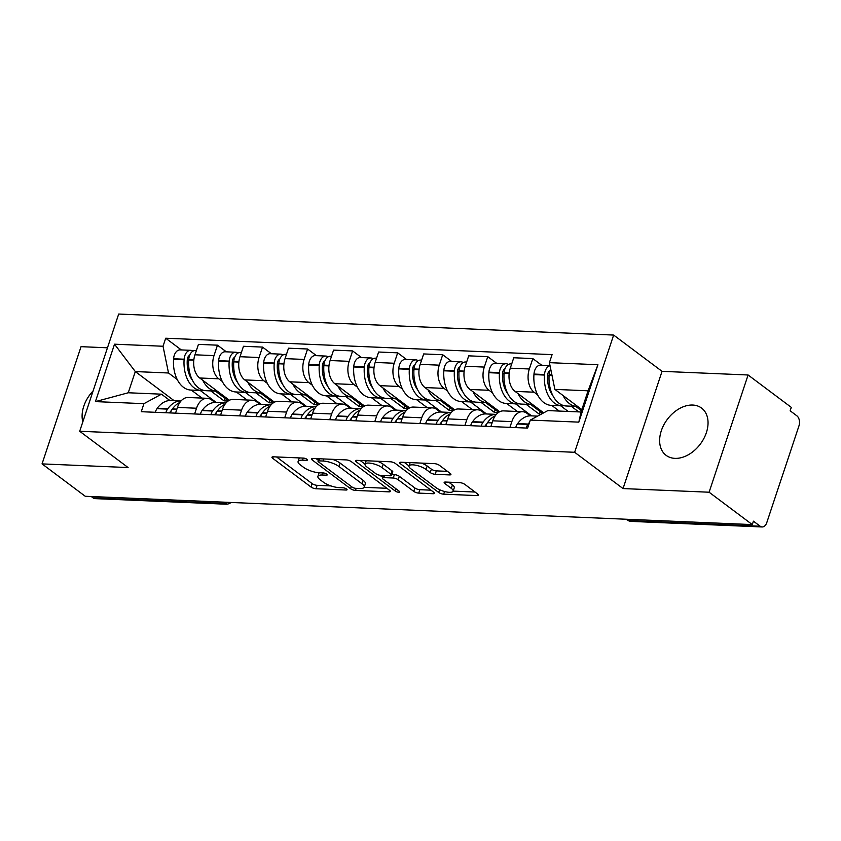 <?xml version="1.0" encoding="UTF-8"?>
<svg xmlns="http://www.w3.org/2000/svg" width="841" height="841" viewBox="0 0 841 841"><rect width="100%" height="100%" fill="white"/><g stroke="black" fill="none" stroke-linecap="round" stroke-linejoin="round"><path stroke-width="1.26" d="M306.954 459.291A2.607 0.799 -161.6 0 0 303.475 458.093L273.367 456.81A3.721 1.146 -161.6 0 0 271.969 457.231A3.721 1.146 -161.6 0 0 272.663 458.292L311.012 487.034A3.721 1.146 -161.6 0 0 315.974 488.747L346.093 490.03A2.607 0.799 -161.6 0 0 347.07 489.735A2.607 0.799 -161.6 0 0 346.587 488.999A2.607 0.799 -161.6 0 0 343.107 487.791L339.207 487.633A11.9 3.679 -161.6 0 1 323.322 482.135L320.127 479.738A11.9 3.679 -161.6 0 1 317.909 476.374A11.9 3.679 -161.6 0 1 322.376 475.018L326.276 475.176A2.607 0.799 -161.6 0 0 327.254 474.881A2.607 0.799 -161.6 0 0 326.771 474.145A2.607 0.799 -161.6 0 0 323.291 472.947L319.401 472.779A11.9 3.679 -161.6 0 1 303.506 467.281L300.311 464.884A11.9 3.679 -161.6 0 1 298.092 461.52A11.9 3.679 -161.6 0 1 302.56 460.164L306.46 460.321A2.607 0.799 -161.6 0 0 307.438 460.027A2.607 0.799 -161.6 0 0 306.954 459.291M692.711 405.047A29.54 20.615 -53.1 0 0 663.833 424.884A29.54 20.615 -53.1 0 0 666.125 455.349A29.54 20.615 -53.1 0 0 674.976 458.366A29.54 20.615 -53.1 0 0 703.843 438.539A29.54 20.615 -53.1 0 0 701.562 408.074A29.54 20.615 -53.1 0 0 692.711 405.047M93.12 390.928A29.54 20.615 -53.1 0 0 82.817 421.888M449.525 474.913A3.721 1.146 -161.6 0 0 450.923 474.492A3.721 1.146 -161.6 0 0 450.229 473.441L439.465 465.367A3.721 1.146 -161.6 0 0 434.503 463.654L401.052 462.235A3.721 1.146 -161.6 0 0 399.654 462.655A3.721 1.146 -161.6 0 0 400.348 463.706L438.697 492.458A3.721 1.146 -161.6 0 0 443.67 494.172L477.11 495.591A3.721 1.146 -161.6 0 0 478.508 495.17A3.721 1.146 -161.6 0 0 477.814 494.119L464.821 484.374A3.721 1.146 -161.6 0 0 459.859 482.66L445.541 482.051A3.721 1.146 -161.6 0 0 444.143 482.471A3.721 1.146 -161.6 0 0 444.836 483.522L451.281 488.358A9.945 3.07 -161.6 0 1 453.131 491.176A9.945 3.07 -161.6 0 1 446.245 491.901A9.945 3.07 -161.6 0 1 436.122 487.717L410.871 468.794A9.945 3.07 -161.6 0 1 409.02 465.977A9.945 3.07 -161.6 0 1 415.917 465.252A9.945 3.07 -161.6 0 1 426.04 469.436L430.245 472.589A3.721 1.146 -161.6 0 0 435.207 474.303L449.525 474.913L450.061 473.304M574.645 452.29L623.044 488.568L709.1 492.216L752.296 524.595L85.246 496.274L42.05 463.896L128.105 467.554L79.695 431.265L574.645 452.29L613.646 335.065L118.697 314.04L79.695 431.265M351.317 461.625A3.721 1.146 -161.6 0 0 346.355 459.911L312.905 458.492A3.721 1.146 -161.6 0 0 311.506 458.913A3.721 1.146 -161.6 0 0 312.2 459.964L350.55 488.716A3.721 1.146 -161.6 0 0 355.512 490.429L388.963 491.848A3.721 1.146 -161.6 0 0 390.361 491.428A3.721 1.146 -161.6 0 0 389.667 490.377L351.317 461.625M356.983 460.363L390.424 461.783A3.721 1.146 -161.6 0 1 395.396 463.496L433.746 492.248A3.721 1.146 -161.6 0 1 434.429 493.299A3.721 1.146 -161.6 0 1 433.041 493.72L418.723 493.11A3.721 1.146 -161.6 0 1 413.761 491.396L398.203 479.738A3.721 1.146 -161.6 0 0 393.241 478.024L383.748 477.614A3.721 1.146 -161.6 0 0 382.35 478.045A3.721 1.146 -161.6 0 0 383.044 479.097L399.233 491.228A2.607 0.799 -161.6 0 1 399.717 491.974A2.607 0.799 -161.6 0 1 397.909 492.153A2.607 0.799 -161.6 0 1 395.27 491.06L356.279 461.835A3.721 1.146 -161.6 0 1 355.585 460.784A3.721 1.146 -161.6 0 1 356.983 460.363M709.1 492.216L748.101 374.991L791.286 407.37L790.151 410.786L796.879 415.832A7.58 4.899 92.4 0 1 798.95 425.924L766.771 522.639A7.58 4.899 92.4 0 1 762.114 526.96L631.307 521.399A7.58 4.899 -87.6 0 1 629.352 520.674L760.159 526.224A7.58 4.899 92.4 0 0 762.114 526.96M107.469 347.796L81.041 346.671L42.05 463.896M748.101 374.991L662.046 371.344L613.646 335.065M752.296 524.595L753.431 521.178L760.159 526.224M222.098 502.088L223.916 503.454A7.58 4.899 -87.6 0 0 225.872 504.19L95.065 498.629A7.58 4.899 -87.6 0 1 93.109 497.904L223.916 503.454A7.58 5.288 -53.1 0 0 227.701 502.319M91.28 496.526L93.109 497.904M194.597 413.961L196.51 408.232A17.419 11.259 -87.6 0 1 207.233 398.308L188.174 397.499A17.419 11.259 92.4 0 0 177.451 407.422L175.538 413.152M222.266 381.436L218.776 378.807A17.419 11.259 -87.6 0 1 214.013 355.606L194.954 354.797A17.419 11.259 92.4 0 0 199.716 377.998L229.414 400.263M194.954 354.797L198.423 344.368L217.483 345.178L226.366 351.832M207.233 398.308A17.419 11.259 -87.6 0 1 211.722 400.001L215.002 402.461M214.013 355.606L217.483 345.178M247.044 400.001L236.353 391.99M239.643 415.875L241.556 410.145A17.419 11.259 -87.6 0 1 252.279 400.221L233.22 399.412A17.419 11.259 92.4 0 0 222.497 409.336L220.594 415.065M271.412 353.746L262.529 347.091L243.47 346.282L240 356.71A17.419 11.259 92.4 0 0 244.763 379.911L274.46 402.177M252.279 400.221A17.419 11.259 -87.6 0 1 256.768 401.914L260.048 404.374M267.322 383.338L263.822 380.721A17.419 11.259 -87.6 0 1 259.06 357.52L262.529 347.091M292.1 401.914L281.399 393.903M284.7 417.788L286.602 412.058A17.419 11.259 -87.6 0 1 297.325 402.135L278.266 401.325A17.419 11.259 92.4 0 0 267.543 411.249L265.64 416.978M316.458 355.659L307.575 349.004L288.516 348.195L285.057 358.623A17.419 11.259 92.4 0 0 289.809 381.825L319.506 404.09M297.325 402.135A17.419 11.259 -87.6 0 1 301.814 403.827L305.104 406.287M312.368 385.252L308.868 382.634A17.419 11.259 -87.6 0 1 304.116 359.433L307.575 349.004M337.146 403.827L326.445 395.817M329.746 419.701L331.648 413.972A17.419 11.259 -87.6 0 1 342.371 404.048L323.312 403.238A17.419 11.259 92.4 0 0 312.589 413.162L310.686 418.892M361.504 357.572L352.621 350.918L333.572 350.108L330.103 360.526A17.419 11.259 92.4 0 0 334.855 383.738L364.552 406.003M342.371 404.048A17.419 11.259 -87.6 0 1 346.86 405.74L350.15 408.2M357.414 387.165L353.914 384.547A17.419 11.259 -87.6 0 1 349.162 361.336L352.621 350.918M382.192 405.74L371.501 397.73M374.792 421.614L376.694 415.885A17.419 11.259 -87.6 0 1 387.417 405.961L368.358 405.152A17.419 11.259 92.4 0 0 357.635 415.076L355.732 420.805M406.55 359.485L397.677 352.831L378.618 352.022L375.149 362.439A17.419 11.259 92.4 0 0 379.901 385.651L409.599 407.917M387.417 405.961A17.419 11.259 -87.6 0 1 391.917 407.643L395.196 410.114M402.461 389.078L398.96 386.461A17.419 11.259 -87.6 0 1 394.208 363.249L397.677 352.831M427.239 407.654L416.547 399.643M419.838 423.528L421.74 417.798A17.419 11.259 -87.6 0 1 432.474 407.874L413.415 407.065A17.419 11.259 92.4 0 0 402.692 416.989L400.779 422.718M451.596 361.399L442.723 354.744L423.664 353.935L420.195 364.353A17.419 11.259 92.4 0 0 424.947 387.564L454.655 409.83M432.474 407.874A17.419 11.259 -87.6 0 1 436.963 409.556L440.242 412.027M447.507 390.991L444.006 388.374A17.419 11.259 -87.6 0 1 439.254 365.162L442.723 354.744M472.285 409.567L461.593 401.556M464.884 425.441L466.797 419.712A17.419 11.259 -87.6 0 1 477.52 409.788L458.461 408.978A17.419 11.259 92.4 0 0 447.738 418.902L445.825 424.631M496.653 363.312L487.769 356.658L468.71 355.848L465.241 366.266A17.419 11.259 92.4 0 0 469.993 389.478L499.701 411.733M477.52 409.788A17.419 11.259 -87.6 0 1 482.009 411.47L485.289 413.93M492.553 392.905L489.052 390.287A17.419 11.259 -87.6 0 1 484.3 367.075L487.769 356.658M517.331 411.48L506.639 403.47M509.93 427.354L511.843 421.625A17.419 11.259 -87.6 0 1 522.566 411.701L503.507 410.892A17.419 11.259 92.4 0 0 492.784 420.815L490.871 426.545M541.699 365.225L532.816 358.571L513.756 357.761L510.287 368.179A17.419 11.259 92.4 0 0 515.049 391.391L543.664 412.836M522.566 411.701A17.419 11.259 -87.6 0 1 527.055 413.383L530.335 415.843M537.599 394.818L534.109 392.2A17.419 11.259 -87.6 0 1 529.346 368.989L532.816 358.571M559.286 411.07L551.685 405.373M177.22 379.522L168.515 372.994L135.306 371.575L128.252 392.768L161.461 394.177L169.956 400.547M201.998 398.087L191.306 390.077M174.161 400.705L135.306 371.575L114.523 344.19L163.038 346.25L168.515 372.994M161.461 394.177L143.937 403.669L95.422 401.609L114.523 344.19M549.404 362.66L597.919 364.721L578.818 422.14L530.303 420.08L547.838 410.587L581.047 411.995L588.09 390.802L554.881 389.394L549.404 362.66L552.074 354.629L165.709 338.219L163.038 346.25M143.937 403.669L141.267 411.701L527.633 428.111L530.303 420.08M623.044 488.568L662.046 371.344M554.881 389.394L581.835 409.599M181.32 349.919L165.709 338.219M95.422 401.609L128.252 392.768M581.047 411.995L578.818 422.14M588.09 390.802L597.919 364.721M299.312 457.914A11.9 3.679 -161.6 0 0 299.228 458.103L298.092 461.52M319.128 472.768A11.9 3.679 -161.6 0 0 319.044 472.947L317.909 476.374M276.563 456.947L312.148 483.617A3.721 1.146 -161.6 0 0 317.11 485.331L330.986 485.919M364.153 487.328L386.892 488.295M316.111 458.629L318.319 460.279M319.002 460.857A2.607 0.799 -161.6 0 0 318.024 461.152A2.607 0.799 -161.6 0 0 318.508 461.888L352.179 487.128A2.607 0.799 -161.6 0 0 355.648 488.327L359.759 488.505A11.9 3.679 -161.6 0 0 364.227 487.149A11.9 3.679 -161.6 0 0 362.008 483.775L339.007 466.534A11.9 3.679 -161.6 0 0 323.112 461.036L319.002 460.857L319.696 458.776M364.227 487.149L365.362 483.733A11.9 3.679 -161.6 0 0 363.154 480.358L362.008 483.775M332.479 459.323A11.9 3.679 -161.6 0 1 340.142 463.107L363.154 480.358M430.97 490.166L419.859 489.693L418.723 493.11M391.938 474.503L394.376 474.608A3.721 1.146 -161.6 0 1 399.338 476.321L414.897 487.98A3.721 1.146 -161.6 0 0 419.859 489.693M382.592 477.299L379.922 475.291M365.057 464.148L360.179 460.5M382.066 467.638A9.945 3.07 -161.6 0 0 371.943 463.465A9.945 3.07 -161.6 0 0 365.047 464.179A9.945 3.07 -161.6 0 0 366.907 466.997L375.801 473.662A3.721 1.146 -161.6 0 0 380.763 475.386L390.256 475.785A3.721 1.146 -161.6 0 0 391.654 475.365A3.721 1.146 -161.6 0 0 390.96 474.313L382.066 467.638L383.202 464.221A9.945 3.07 -161.6 0 0 377.283 461.225M366.192 460.752A9.945 3.07 -161.6 0 0 366.182 460.763L365.047 464.179M391.654 475.365L392.789 471.948A3.721 1.146 -161.6 0 0 392.095 470.897L390.96 474.313M383.202 464.221L392.095 470.897M421.488 463.097A9.945 3.07 -161.6 0 1 427.175 466.019L431.38 469.173A3.721 1.146 -161.6 0 0 436.342 470.886L447.454 471.359M453.131 491.176L454.277 487.759A9.945 3.07 -161.6 0 0 452.416 484.942L451.281 488.358M448.747 482.187L452.416 484.942M453.162 491.112L475.049 492.038M404.258 462.371L409.031 465.946L410.135 462.624M217.262 391.16A28.783 18.597 -87.6 0 1 216.558 391.149A28.783 18.597 -87.6 0 1 209.136 388.363A28.783 18.597 -87.6 0 1 202.765 380.279M216.558 391.149L206.013 390.697A28.783 18.597 -87.6 0 1 198.592 387.922A28.783 18.597 -87.6 0 1 188.72 359.948L188.752 359.412A9.566 6.181 -87.6 0 1 195.312 350.518L196.363 350.56M192.431 380.258A23.863 15.422 -87.6 0 1 187.27 360.095L187.301 359.549A4.636 2.996 -87.6 0 1 189.635 355.386M192.978 351.107A9.566 6.181 92.4 0 0 190.697 350.319A9.566 6.181 92.4 0 0 184.137 359.212L184.095 359.759A28.783 18.597 92.4 0 0 193.977 387.722A28.783 18.597 92.4 0 0 201.388 390.508A28.783 18.597 92.4 0 0 203.711 390.382M201.388 390.508L190.854 390.056A28.783 18.597 -87.6 0 1 183.433 387.27A28.783 18.597 -87.6 0 1 173.561 359.307L173.593 358.76A9.566 6.181 -87.6 0 1 180.153 349.877L190.697 350.319M155.343 412.3A9.566 6.181 -87.6 0 1 156.994 408.663L157.267 408.295A28.783 18.597 -87.6 0 1 170.67 400.558L181.004 400.989A28.783 18.597 92.4 0 0 167.801 408.737L167.538 409.115A9.566 6.181 92.4 0 0 165.877 412.742M170.502 412.942A9.566 6.181 -87.6 0 1 172.153 409.304L172.426 408.936A28.783 18.597 -87.6 0 1 179.89 402.429M169.493 412.899A4.636 2.996 -87.6 0 1 169.619 412.71L169.893 412.332A23.863 15.422 -87.6 0 1 171.511 410.345M210.744 390.897L224.042 400.863L228.111 401.041M216.263 402.492L200.211 390.455M228.384 400.852L215.37 391.097M188.668 360.884L187.28 359.843M224.915 398.245L224.042 400.863M262.318 393.073A28.783 18.597 -87.6 0 1 261.604 393.062A28.783 18.597 -87.6 0 1 254.182 390.277A28.783 18.597 -87.6 0 1 247.811 382.192M261.604 393.062L251.06 392.61A28.783 18.597 -87.6 0 1 243.638 389.835A28.783 18.597 -87.6 0 1 233.766 361.861L233.809 361.325A9.566 6.181 -87.6 0 1 240.358 352.432L241.409 352.474M237.477 382.171A23.863 15.422 -87.6 0 1 232.316 362.008L232.347 361.462A4.636 2.996 -87.6 0 1 234.681 357.299M238.024 353.02A9.566 6.181 92.4 0 0 235.743 352.232A9.566 6.181 92.4 0 0 229.183 361.125L229.151 361.662A28.783 18.597 92.4 0 0 239.023 389.635A28.783 18.597 92.4 0 0 246.445 392.421A28.783 18.597 92.4 0 0 248.757 392.295M246.445 392.421L235.901 391.969A28.783 18.597 -87.6 0 1 228.479 389.183A28.783 18.597 -87.6 0 1 218.607 361.22L218.649 360.673A9.566 6.181 -87.6 0 1 225.199 351.78L235.743 352.232M200.389 414.214A9.566 6.181 -87.6 0 1 202.05 410.576L202.313 410.208A28.783 18.597 -87.6 0 1 215.716 402.471L226.05 402.902A28.783 18.597 92.4 0 0 212.847 410.65L212.584 411.028A9.566 6.181 92.4 0 0 210.923 414.655M215.548 414.855A9.566 6.181 -87.6 0 1 217.209 411.217L217.472 410.85A28.783 18.597 -87.6 0 1 224.936 404.342M214.539 414.813A4.636 2.996 -87.6 0 1 214.665 414.624L214.939 414.245A23.863 15.422 -87.6 0 1 216.558 412.258M255.79 392.81L269.088 402.776L273.167 402.955M261.309 404.405L245.257 392.369M273.43 402.765L260.416 393.01M233.714 362.797L232.326 361.756M269.961 400.158L269.088 402.776M307.364 394.986A28.783 18.597 -87.6 0 1 306.65 394.976A28.783 18.597 -87.6 0 1 299.228 392.19A28.783 18.597 -87.6 0 1 292.857 384.106M306.65 394.976L296.106 394.524A28.783 18.597 -87.6 0 1 288.684 391.738A28.783 18.597 -87.6 0 1 278.813 363.775L278.855 363.228A9.566 6.181 -87.6 0 1 285.414 354.345L286.455 354.387M282.523 384.085A23.863 15.422 -87.6 0 1 277.362 363.922L277.404 363.375A4.636 2.996 -87.6 0 1 279.727 359.212M283.07 354.934A9.566 6.181 92.4 0 0 280.789 354.145A9.566 6.181 92.4 0 0 274.229 363.039L274.198 363.575A28.783 18.597 92.4 0 0 284.069 391.549A28.783 18.597 92.4 0 0 291.491 394.324A28.783 18.597 92.4 0 0 293.803 394.208M291.491 394.324L280.947 393.882A28.783 18.597 -87.6 0 1 273.525 391.097A28.783 18.597 -87.6 0 1 263.654 363.133L263.696 362.587A9.566 6.181 -87.6 0 1 270.245 353.693L280.789 354.145M245.435 416.127A9.566 6.181 -87.6 0 1 247.096 412.489L247.359 412.122A28.783 18.597 -87.6 0 1 260.763 404.384L271.107 404.815A28.783 18.597 92.4 0 0 257.903 412.563L257.63 412.942A9.566 6.181 92.4 0 0 255.969 416.568M260.594 416.768A9.566 6.181 -87.6 0 1 262.255 413.131L262.518 412.763A28.783 18.597 -87.6 0 1 269.982 406.256M259.585 416.726A4.636 2.996 -87.6 0 1 259.722 416.537L259.985 416.158A23.863 15.422 -87.6 0 1 261.614 414.171M300.847 394.723L314.135 404.689L318.213 404.868M306.366 406.319L290.303 394.282M318.476 404.679L305.462 394.923M278.76 364.7L277.383 363.669M315.007 402.072L314.135 404.689M352.411 396.899A28.783 18.597 -87.6 0 1 351.696 396.889A28.783 18.597 -87.6 0 1 344.274 394.103A28.783 18.597 -87.6 0 1 337.903 386.019M351.696 396.889L341.152 396.437A28.783 18.597 -87.6 0 1 333.74 393.651A28.783 18.597 -87.6 0 1 323.859 365.688L323.901 365.141A9.566 6.181 -87.6 0 1 330.46 356.258L331.512 356.3M327.57 385.998A23.863 15.422 -87.6 0 1 322.408 365.835L322.45 365.288A4.636 2.996 -87.6 0 1 324.773 361.125M328.116 356.847A9.566 6.181 92.4 0 0 325.835 356.058A9.566 6.181 92.4 0 0 319.275 364.952L319.244 365.488A28.783 18.597 92.4 0 0 329.115 393.462A28.783 18.597 92.4 0 0 336.537 396.237A28.783 18.597 92.4 0 0 338.86 396.122M336.537 396.237L325.993 395.796A28.783 18.597 -87.6 0 1 318.571 393.01A28.783 18.597 -87.6 0 1 308.7 365.047L308.742 364.5A9.566 6.181 -87.6 0 1 315.301 355.606L325.835 356.058M290.481 418.04A9.566 6.181 -87.6 0 1 292.142 414.403L292.405 414.035A28.783 18.597 -87.6 0 1 305.809 406.298L316.153 406.729A28.783 18.597 92.4 0 0 302.949 414.476L302.676 414.844A9.566 6.181 92.4 0 0 301.025 418.482M305.64 418.681A9.566 6.181 -87.6 0 1 307.301 415.044L307.564 414.676A28.783 18.597 -87.6 0 1 315.039 408.158M304.631 418.639A4.636 2.996 -87.6 0 1 304.768 418.44L305.031 418.072A23.863 15.422 -87.6 0 1 306.66 416.074M345.893 396.637L359.181 406.602L363.259 406.781M351.412 408.232L335.349 396.195M363.522 406.592L350.508 396.836M323.806 366.613L322.429 365.583M360.053 403.985L359.181 406.602M397.457 398.802A28.783 18.597 -87.6 0 1 396.742 398.802A28.783 18.597 -87.6 0 1 389.32 396.016A28.783 18.597 -87.6 0 1 382.949 387.932M396.742 398.802L386.208 398.35A28.783 18.597 -87.6 0 1 378.786 395.564A28.783 18.597 -87.6 0 1 368.905 367.601L368.947 367.054A9.566 6.181 -87.6 0 1 375.507 358.171L376.558 358.213M372.626 387.911A23.863 15.422 -87.6 0 1 367.454 367.748L367.496 367.202A4.636 2.996 -87.6 0 1 369.819 363.039M373.162 358.76A9.566 6.181 92.4 0 0 370.881 357.972A9.566 6.181 92.4 0 0 364.332 366.865L364.29 367.401A28.783 18.597 92.4 0 0 374.161 395.375A28.783 18.597 92.4 0 0 381.583 398.15A28.783 18.597 92.4 0 0 383.906 398.035M381.583 398.15L371.039 397.709A28.783 18.597 -87.6 0 1 363.627 394.923A28.783 18.597 -87.6 0 1 353.746 366.96L353.788 366.413A9.566 6.181 -87.6 0 1 360.347 357.52L370.881 357.972M335.527 419.953A9.566 6.181 -87.6 0 1 337.188 416.316L337.451 415.948A28.783 18.597 -87.6 0 1 350.865 408.2L361.199 408.642A28.783 18.597 92.4 0 0 347.995 416.39L347.732 416.758A9.566 6.181 92.4 0 0 346.072 420.395M350.686 420.595A9.566 6.181 -87.6 0 1 352.347 416.957L352.61 416.589A28.783 18.597 -87.6 0 1 360.085 410.072M349.677 420.553A4.636 2.996 -87.6 0 1 349.814 420.353L350.077 419.985A23.863 15.422 -87.6 0 1 351.706 417.988M390.939 398.55L404.227 408.516L408.305 408.694M396.458 410.145L380.395 398.108M408.579 408.505L395.554 398.75M368.852 368.526L367.475 367.496M405.099 405.898L404.227 408.516M442.503 400.715A28.783 18.597 -87.6 0 1 441.788 400.715A28.783 18.597 -87.6 0 1 434.377 397.93A28.783 18.597 -87.6 0 1 427.995 389.846M441.788 400.715L431.254 400.263A28.783 18.597 -87.6 0 1 423.832 397.478A28.783 18.597 -87.6 0 1 413.961 369.514L413.993 368.968A9.566 6.181 -87.6 0 1 420.553 360.085L421.604 360.127M417.672 389.825A23.863 15.422 -87.6 0 1 412.5 369.662L412.542 369.115A4.636 2.996 -87.6 0 1 414.876 364.952M418.208 360.673A9.566 6.181 92.4 0 0 415.927 359.885A9.566 6.181 92.4 0 0 409.378 368.779L409.336 369.315A28.783 18.597 92.4 0 0 419.207 397.288A28.783 18.597 92.4 0 0 426.629 400.064A28.783 18.597 92.4 0 0 428.952 399.938M426.629 400.064L416.095 399.622A28.783 18.597 -87.6 0 1 408.673 396.836A28.783 18.597 -87.6 0 1 398.802 368.873L398.834 368.326A9.566 6.181 -87.6 0 1 405.394 359.433L415.927 359.885M380.574 421.867A9.566 6.181 -87.6 0 1 382.235 418.229L382.497 417.851A28.783 18.597 -87.6 0 1 395.911 410.114L406.245 410.555A28.783 18.597 92.4 0 0 393.041 418.303L392.779 418.671A9.566 6.181 92.4 0 0 391.118 422.308M395.733 422.508A9.566 6.181 -87.6 0 1 397.394 418.871L397.667 418.503A28.783 18.597 -87.6 0 1 405.131 411.985M394.734 422.466A4.636 2.996 -87.6 0 1 394.86 422.266L395.123 421.898A23.863 15.422 -87.6 0 1 396.752 419.901M435.985 400.463L449.283 410.429L453.352 410.597M441.504 412.058L425.441 400.022M453.625 410.419L440.6 400.663M413.898 370.439L412.521 369.409M450.145 407.811L449.283 410.429M487.549 402.629A28.783 18.597 -87.6 0 1 486.834 402.629A28.783 18.597 -87.6 0 1 479.423 399.843A28.783 18.597 -87.6 0 1 473.041 391.759M486.834 402.629L476.3 402.177A28.783 18.597 -87.6 0 1 468.879 399.391A28.783 18.597 -87.6 0 1 459.007 371.428L459.039 370.881A9.566 6.181 -87.6 0 1 465.599 361.987L466.65 362.04M462.718 391.738A23.863 15.422 -87.6 0 1 457.557 371.575L457.588 371.028A4.636 2.996 -87.6 0 1 459.922 366.865M463.265 362.587A9.566 6.181 92.4 0 0 460.984 361.798A9.566 6.181 92.4 0 0 454.424 370.692L454.382 371.228A28.783 18.597 92.4 0 0 464.264 399.202A28.783 18.597 92.4 0 0 471.675 401.977A28.783 18.597 92.4 0 0 473.998 401.851M471.675 401.977L461.141 401.535A28.783 18.597 -87.6 0 1 453.72 398.75A28.783 18.597 -87.6 0 1 443.848 370.786L443.88 370.24A9.566 6.181 -87.6 0 1 450.44 361.346L460.984 361.798M425.62 423.78A9.566 6.181 -87.6 0 1 427.281 420.143L427.554 419.764A28.783 18.597 -87.6 0 1 440.957 412.027L451.291 412.468A28.783 18.597 92.4 0 0 438.087 420.216L437.825 420.584A9.566 6.181 92.4 0 0 436.164 424.221M440.789 424.421A9.566 6.181 -87.6 0 1 442.44 420.784L442.713 420.416A28.783 18.597 -87.6 0 1 450.177 413.898M439.78 424.379A4.636 2.996 -87.6 0 1 439.906 424.179L440.169 423.811A23.863 15.422 -87.6 0 1 441.798 421.814M481.031 402.376L494.329 412.342L498.398 412.51M486.55 413.972L470.497 401.935M498.671 412.332L485.656 402.576M458.955 372.353L457.567 371.323M495.191 409.725L494.329 412.342M532.595 404.542A28.783 18.597 -87.6 0 1 531.89 404.532A28.783 18.597 -87.6 0 1 524.469 401.756A28.783 18.597 -87.6 0 1 518.098 393.672M531.89 404.532L521.346 404.09A28.783 18.597 -87.6 0 1 513.925 401.304A28.783 18.597 -87.6 0 1 504.053 373.341L504.095 372.794A9.566 6.181 -87.6 0 1 510.645 363.901L511.696 363.953M507.764 393.651A23.863 15.422 -87.6 0 1 502.603 373.488L502.634 372.941A4.636 2.996 -87.6 0 1 504.968 368.779M508.311 364.5A9.566 6.181 92.4 0 0 506.03 363.711A9.566 6.181 92.4 0 0 499.47 372.605L499.428 373.141A28.783 18.597 92.4 0 0 509.31 401.115A28.783 18.597 92.4 0 0 516.721 403.89A28.783 18.597 92.4 0 0 519.044 403.764M516.721 403.89L506.187 403.449A28.783 18.597 -87.6 0 1 498.766 400.663A28.783 18.597 -87.6 0 1 488.894 372.7L488.926 372.153A9.566 6.181 -87.6 0 1 495.486 363.259L506.03 363.711M470.676 425.693A9.566 6.181 -87.6 0 1 472.327 422.056L472.6 421.677A28.783 18.597 -87.6 0 1 486.003 413.94L496.337 414.382A28.783 18.597 92.4 0 0 483.133 422.129L482.871 422.497A9.566 6.181 92.4 0 0 481.21 426.135M485.835 426.334A9.566 6.181 -87.6 0 1 487.496 422.697L487.759 422.329A28.783 18.597 -87.6 0 1 495.223 415.811M484.826 426.292A4.636 2.996 -87.6 0 1 484.952 426.093L485.225 425.725A23.863 15.422 -87.6 0 1 486.844 423.727M526.077 404.29L539.375 414.256L540.931 414.319M531.596 415.885L515.544 403.838M542.613 413.415L530.703 404.489M504.001 374.266L502.613 373.236M540.248 411.638L539.375 414.256M577.651 406.455A28.783 18.597 -87.6 0 1 576.937 406.445A28.783 18.597 -87.6 0 1 569.515 403.669A28.783 18.597 -87.6 0 1 563.144 395.585M576.937 406.445L566.392 406.003A28.783 18.597 -87.6 0 1 558.971 403.217A28.783 18.597 -87.6 0 1 549.099 375.254L549.141 374.708A9.566 6.181 -87.6 0 1 550.739 369.167M552.81 395.554A23.863 15.422 -87.6 0 1 547.649 375.401L547.68 374.855A4.636 2.996 -87.6 0 1 550.014 370.692M550.035 365.709A9.566 6.181 92.4 0 0 544.516 374.518L544.484 375.054A28.783 18.597 92.4 0 0 554.356 403.028A28.783 18.597 92.4 0 0 561.777 405.804A28.783 18.597 92.4 0 0 564.09 405.677M561.777 405.804L551.233 405.362A28.783 18.597 -87.6 0 1 543.812 402.576A28.783 18.597 -87.6 0 1 533.94 374.613L533.982 374.066A9.566 6.181 -87.6 0 1 540.532 365.173L550.003 365.572M529.578 422.277A28.783 18.597 92.4 0 0 528.18 424.043L527.917 424.411A9.566 6.181 92.4 0 0 526.256 428.048M515.722 427.596A9.566 6.181 -87.6 0 1 517.383 423.969L517.646 423.591A28.783 18.597 -87.6 0 1 531.049 415.853L537.588 416.137M571.123 406.203L578.724 411.901M568.18 411.449L560.59 405.751M581.478 410.692L575.749 406.403M549.047 376.179L547.659 375.149M484.3 367.075L465.241 366.266M439.254 365.162L420.195 364.353M394.208 363.249L375.149 362.439M349.162 361.336L330.103 360.526M304.116 359.433L285.057 358.623M259.06 357.52L240 356.71M529.346 368.989L510.287 368.179M534.109 392.2L515.049 391.391M489.052 390.287L469.993 389.478M466.797 419.712L447.738 418.902M444.006 388.374L424.947 387.564M421.74 417.798L402.692 416.989M398.96 386.461L379.901 385.651M376.694 415.885L357.635 415.076M353.914 384.547L334.855 383.738M331.648 413.972L312.589 413.162M308.868 382.634L289.809 381.825M286.602 412.058L267.543 411.249M263.822 380.721L244.763 379.911M241.556 410.145L222.497 409.336M218.776 378.807L199.716 377.998M196.51 408.232L177.451 407.422M511.843 421.625L492.784 420.815M627.523 519.296L629.352 520.674A7.58 5.288 -53.1 0 1 627.081 519.896A7.58 7.58 0 0 0 631.307 521.399M303.254 458.082L302.56 460.164M326.644 474.061L326.276 475.176M323.07 472.936L322.376 475.018M346.46 488.915L346.093 490.03M317.11 485.331L315.974 488.747M312.148 483.617L311.012 487.034M273.157 456.81L272.663 458.292M306.839 459.207L306.46 460.321M389.499 490.25L388.963 491.848M356.206 488.348L355.512 490.429M351.296 486.466L350.55 488.716M312.694 458.482L312.2 459.964M340.142 463.107L339.007 466.534M323.806 458.955L323.112 461.036M433.567 492.122L433.041 493.72M414.897 487.98L413.761 491.396M399.338 476.321L398.203 479.738M394.376 474.608L393.241 478.024M384.442 475.543L383.748 477.614M396.016 488.821L395.27 491.06M356.773 460.353L356.279 461.835M436.342 470.886L435.207 474.303M431.38 469.173L430.245 472.589M427.175 466.019L426.04 469.436M445.331 482.051L444.836 483.522M477.646 493.993L477.11 495.591M444.553 491.501L443.67 494.172M439.612 489.725L438.697 492.458M400.842 462.224L400.348 463.706M193.872 359.622L188.752 359.412M184.137 359.212L173.593 358.76M184.095 359.759L173.561 359.307M167.801 408.737L157.267 408.295M167.538 409.115L156.994 408.663M176.757 409.504L172.153 409.304M193.819 360.169L188.72 359.948M176.883 409.125L172.426 408.936M238.928 361.535L233.809 361.325M229.183 361.125L218.649 360.673M229.151 361.662L218.607 361.22M212.847 410.65L202.313 410.208M212.584 411.028L202.05 410.576M221.803 411.417L217.209 411.217M238.865 362.082L233.766 361.861M221.929 411.039L217.472 410.85M283.974 363.449L278.855 363.228M274.229 363.039L263.696 362.587M274.198 363.575L263.654 363.133M257.903 412.563L247.359 412.122M257.63 412.942L247.096 412.489M266.849 413.33L262.255 413.131M283.911 363.995L278.813 363.775M266.975 412.952L262.518 412.763M329.02 365.362L323.901 365.141M319.275 364.952L308.742 364.5M319.244 365.488L308.7 365.047M302.949 414.476L292.405 414.035M302.676 414.844L292.142 414.403M311.895 415.244L307.301 415.044M328.957 365.909L323.859 365.688M312.022 414.865L307.564 414.676M374.066 367.275L368.947 367.054M364.332 366.865L353.788 366.413M364.29 367.401L353.746 366.96M347.995 416.39L337.451 415.948M347.732 416.758L337.188 416.316M356.952 417.157L352.347 416.957M374.003 367.822L368.905 367.601M357.078 416.779L352.61 416.589M419.112 369.188L413.993 368.968M409.378 368.779L398.834 368.326M409.336 369.315L398.802 368.873M393.041 418.303L382.497 417.851M392.779 418.671L382.235 418.229M401.998 419.07L397.394 418.871M419.049 369.735L413.961 369.514M402.124 418.692L397.667 418.503M464.158 371.102L459.039 370.881M454.424 370.692L443.88 370.24M454.382 371.228L443.848 370.786M438.087 420.216L427.554 419.764M437.825 420.584L427.281 420.143M447.044 420.984L442.44 420.784M464.095 371.638L459.007 371.428M447.17 420.605L442.713 420.416M509.204 373.015L504.095 372.794M499.47 372.605L488.926 372.153M499.428 373.141L488.894 372.7M483.133 422.129L472.6 421.677M482.871 422.497L472.327 422.056M492.09 422.897L487.496 422.697M509.152 373.551L504.053 373.341M492.216 422.518L487.759 422.329M551.896 374.823L549.141 374.708M544.516 374.518L533.982 374.066M544.484 375.054L533.94 374.613M528.18 424.043L517.646 423.591M527.917 424.411L517.383 423.969M552.011 375.38L549.099 375.254M626.209 519.244L627.081 519.896M225.872 504.19A7.58 7.58 0 0 0 231.012 502.466M318.834 458.744L318.024 461.152M383.202 475.491L382.35 478.045"/></g></svg>
